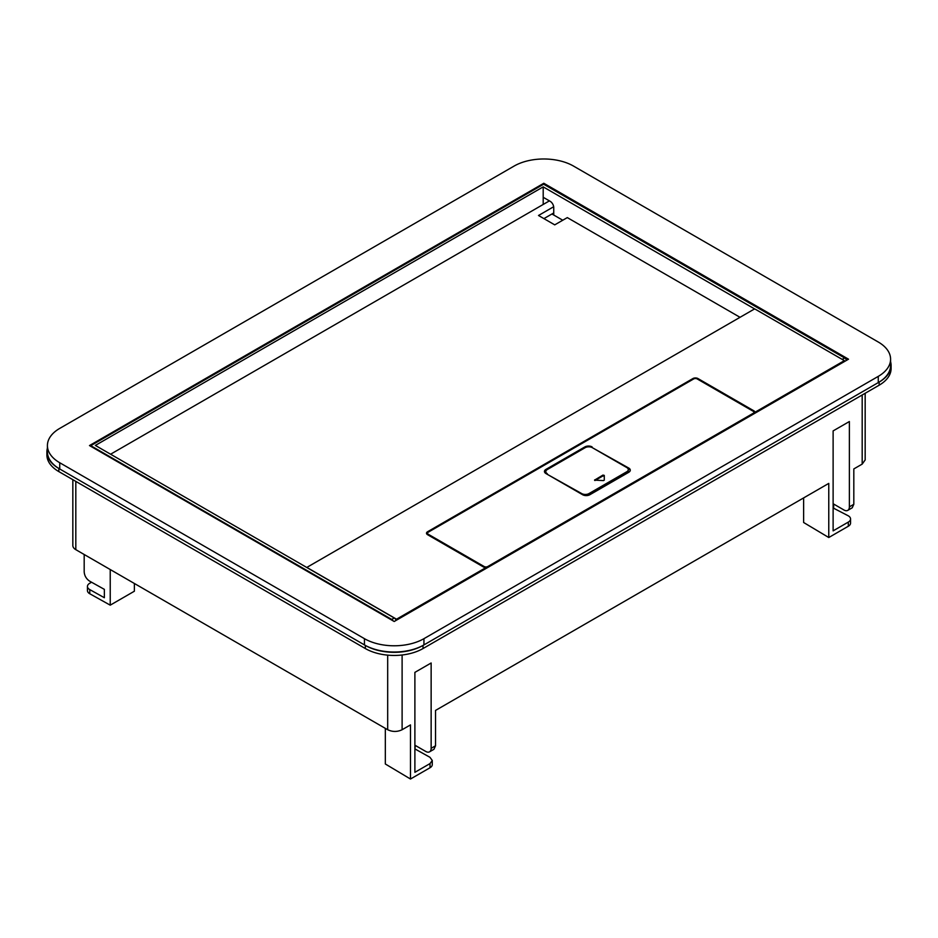 <?xml version="1.0" encoding="UTF-8"?>
<svg xmlns="http://www.w3.org/2000/svg" width="938" height="938" viewBox="0 0 938 938"><rect width="100%" height="100%" fill="white"/><g stroke="black" fill="none" stroke-linecap="round" stroke-linejoin="round"><path stroke-width="1.41" d="M307.336 567.807L307.336 567.42A1.208 0.704 0 0 1 307.699 566.915L753.812 309.352A1.208 0.704 0 0 1 755.524 309.352L844.364 360.649L754.902 412.298A3.564 2.064 0 0 0 754.902 412.274A3.564 2.064 0 0 0 753.859 410.821L697.966 378.553A3.564 2.064 0 0 0 692.924 378.553L692.924 379.386M307.336 567.42A1.208 0.704 0 0 0 307.699 567.912L396.528 619.197L485.99 567.549A3.564 2.064 0 0 1 483.433 566.951L427.54 534.683A3.564 2.064 0 0 1 426.497 533.218A3.564 2.064 0 0 1 427.54 531.764L692.924 378.553M740.023 317.314L567.302 217.604L554.733 224.862L538.506 215.494L553.678 206.735M110.602 454.215L549.41 200.873M844.364 361.587L844.364 360.649M755.055 309.188L543.196 186.873L95.359 445.421L394.265 617.99A3.06 1.77 60 0 1 396.153 620.37M396.528 620.147L396.528 619.197M485.99 567.795A2.544 1.477 0 0 0 487.76 567.361L485.99 568.381L485.99 567.549M754.902 413.083A3.564 2.064 0 0 0 753.859 411.653L697.251 378.964A2.544 1.477 0 0 0 693.639 378.964L427.54 532.596A3.564 2.064 0 0 0 426.567 533.64M753.144 414.15L753.144 413.318A2.544 1.477 0 0 0 753.882 412.274L753.882 413.107A2.544 1.477 0 0 1 753.144 414.15L754.902 412.298M553.737 212.949L543.911 218.613M543.196 186.873L543.196 204.461M562.753 220.231L553.737 215.025L553.737 207.533A5.1 2.943 -120 0 0 550.137 201.283L543.196 197.285M553.737 215.025L551.943 213.981M427.517 533.218L427.517 534.05A2.544 1.477 0 0 0 428.256 535.094L428.267 534.261A2.544 1.477 0 0 1 427.517 533.218A2.544 1.477 0 0 1 428.267 532.186M484.149 567.267L484.149 566.529A2.544 1.477 0 0 0 487.76 566.529L753.144 413.318M753.882 412.274A2.544 1.477 0 0 0 753.144 411.231M484.149 566.529L428.267 534.261M592.101 447.543L628.788 468.085A5.1 2.943 0 0 1 630.277 470.173A5.1 2.943 0 0 1 628.788 472.26L589.85 494.736A5.1 2.943 0 0 1 582.639 494.736L545.951 473.549A5.1 2.943 0 0 1 544.45 471.474A5.1 2.943 0 0 1 545.951 469.387L584.89 446.91L584.89 447.743L545.951 470.219A5.1 2.943 0 0 0 544.509 471.884M592.101 446.91A5.1 2.943 0 0 0 584.89 446.91M393.163 620.897A3.06 1.77 -120 0 0 391.732 619.443L90.763 445.679L543.641 184.211L844.61 357.976L842.183 359.383M846.51 360.356A3.06 1.77 -120 0 0 844.61 357.976M587.012 447.004A5.1 2.943 0 0 0 584.89 447.743M630.23 470.583A5.1 2.943 0 0 0 628.788 468.918L627.745 468.32M90.763 445.679L90.763 446.312M581.736 494.22L581.736 493.587A5.1 2.943 0 0 0 588.947 493.587L626.807 471.732L626.807 472.564L588.947 494.42A5.1 2.943 0 0 1 583.178 495.006M626.807 471.732A5.1 2.943 0 0 0 628.296 469.657A5.1 2.943 0 0 0 626.807 467.57L592.37 447.684A5.1 2.943 0 0 0 585.16 447.684L547.3 469.551A5.1 2.943 0 0 0 545.799 471.626L545.799 472.459A5.1 2.943 0 0 0 546.35 473.784M626.807 472.564A5.1 2.943 0 0 0 628.296 470.489L628.296 469.657M581.736 493.587L547.3 474.335M545.799 471.626A5.1 2.943 0 0 0 547.3 473.713M604.271 475.402L602.958 475.085L594.54 480.139L603.497 480.584L604.271 480.139L604.271 475.402M604.271 480.139L604.271 476.234L602.958 475.918L602.958 475.085M594.973 480.537L602.958 475.918M878.261 376.373A42.069 24.282 0 0 0 890.584 359.195A42.069 24.282 0 0 0 878.261 342.018L573.552 166.096A42.069 24.282 0 0 0 514.059 166.096L59.739 428.396A42.069 24.282 0 0 0 47.416 445.562A42.069 24.282 0 0 0 59.739 462.739L364.448 638.672A42.069 24.282 0 0 0 423.941 638.672L878.261 376.373L878.261 382.61A42.069 24.282 0 0 0 890.584 365.433L890.584 359.195M848.515 359.195L394.195 621.495L89.485 445.562L543.806 183.262L848.515 359.195M47.416 445.562L47.416 451.811A42.069 24.282 0 0 0 59.739 468.988L59.739 462.739M878.261 382.61L423.941 644.91A42.069 24.282 0 0 1 364.448 644.91L59.739 468.988M543.806 184.305L543.806 183.262M72.836 479.67L72.836 545.506A10.201 5.886 180 0 0 75.814 549.668L387.687 729.729C392.494 732.003 397.302 732.003 402.109 729.729L410.481 724.898L410.481 779.021L430.026 767.741L430.026 763.579L414.889 772.314L414.889 672.37L431.14 662.99L431.14 748.325A7.645 4.42 60 0 1 429.557 751.83L433.919 749.31L435.525 745.792L435.525 710.429L828.77 483.398L828.77 537.521L803.62 522.489L803.62 497.914M415.346 745.452L414.889 749.415M430.026 763.579L432.266 760.46L429.932 757.283L415.346 749.157M828.77 537.521L848.315 526.241A7.645 4.42 0 0 0 850.555 523.111L850.555 518.96A7.645 4.42 0 0 0 848.222 515.783L833.12 507.962M848.315 526.241L848.315 522.091L833.12 530.861L833.12 430.905L849.371 421.537L849.371 506.86A7.645 4.42 60 0 1 847.788 510.366A7.645 4.42 60 0 1 843.954 509.991L833.12 503.729M847.788 510.366L852.208 507.81L853.815 504.292L853.815 468.93L862.186 464.111L865.164 459.937L865.164 393.28M430.026 767.741A7.645 4.42 0 0 0 432.266 764.611L432.266 760.46M410.481 779.021L385.33 763.989L385.33 728.357M429.557 751.83A7.645 4.42 60 0 1 425.735 751.444L414.889 745.194M422.944 645.473A40.791 23.556 180 0 1 365.339 645.426L365.339 648.545L58.848 471.603A40.791 23.556 180 0 1 46.9 454.942L46.9 451.823A40.791 23.556 180 0 1 47.416 448.106M890.584 361.705A40.791 23.556 180 0 1 891.1 365.433A40.791 23.556 180 0 1 879.234 382.036M365.339 645.426L58.848 468.472A40.791 23.556 180 0 1 46.9 451.823M848.315 522.091A7.645 4.42 0 0 0 850.555 518.96M833.636 504.034L833.636 507.657M891.1 365.433L891.1 368.552A40.791 23.556 180 0 1 879.152 385.201L423.026 648.545A40.791 23.556 180 0 1 365.339 648.545M91.561 582.228L89.685 583.307A7.645 4.42 0 0 0 87.445 586.426L87.445 590.577A7.645 4.42 0 0 0 89.778 593.754L110.227 605.162L110.227 569.53M110.227 605.162L134.38 591.21L134.38 583.483M87.445 586.426A7.645 4.42 0 0 0 89.778 589.603L104.364 597.729L104.364 589.369L89.685 581.185C86.343 578.945 84.502 575.85 84.186 571.863L84.186 554.499M427.54 532.596L427.54 531.764M697.966 379.386L697.966 378.553M753.859 410.821L753.859 411.653M487.76 567.361L487.76 566.529M394.265 617.99L391.732 619.443M545.951 470.219L545.951 469.387M628.788 468.085L628.788 468.918M588.947 493.587L588.947 494.42M594.762 480.455L594.762 479.822M364.448 644.91L364.448 638.672M423.941 644.91L423.941 638.672M431.14 748.325L435.525 745.792M849.371 506.86L853.815 504.292M862.186 464.111L862.186 395.004M402.109 729.729L402.109 654.994M387.687 729.729L387.687 655.146M423.026 645.426L423.026 648.545M879.152 382.083L879.152 385.201M58.848 468.472L58.848 471.603M75.814 549.668L75.814 481.393M89.778 593.754L89.778 589.603"/></g></svg>
